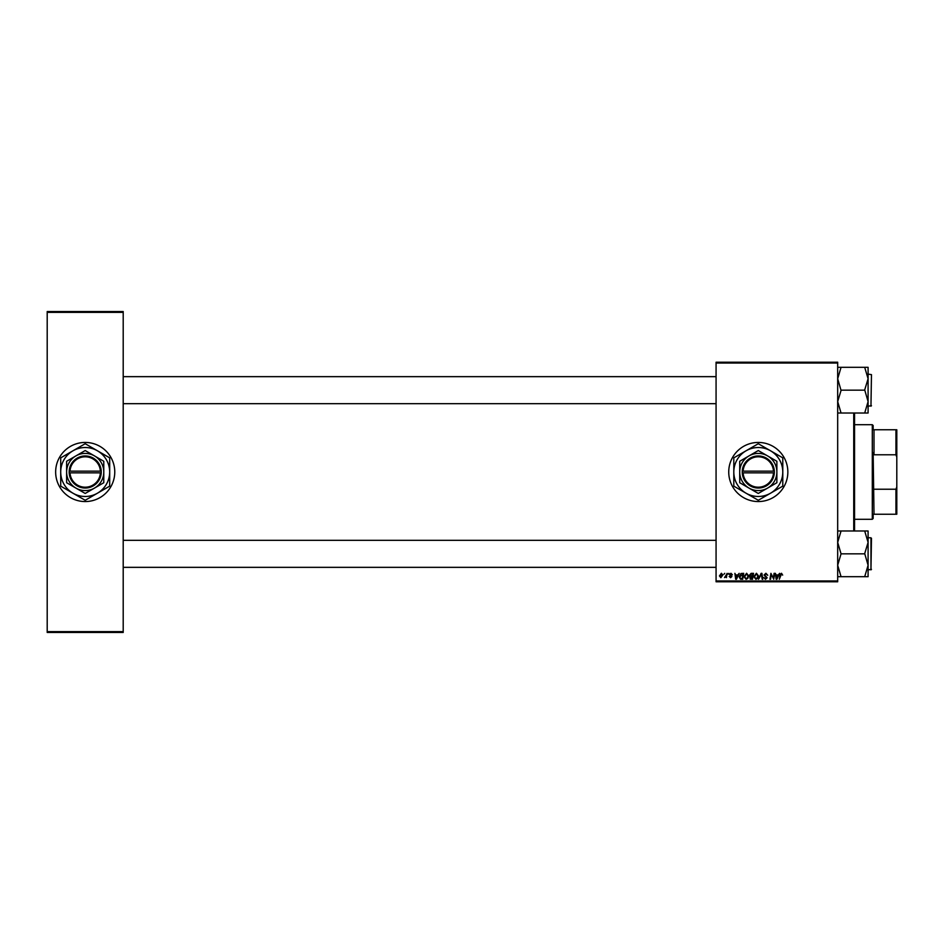<?xml version="1.0" encoding="UTF-8"?>
<svg xmlns="http://www.w3.org/2000/svg" width="944" height="944" viewBox="0 0 944 944"><rect width="100%" height="100%" fill="white"/><g stroke="black" fill="none" stroke-linecap="round" stroke-linejoin="round"><path stroke-width="1.42" d="M758.292 442.441A29.559 29.559 0 0 0 728.733 472A29.559 29.559 0 0 0 758.292 501.559A29.559 29.559 0 0 0 787.851 472A29.559 29.559 0 0 0 758.292 442.441M85.208 442.441A29.559 29.559 0 0 0 55.649 472A29.559 29.559 0 0 0 85.208 501.559A29.559 29.559 0 0 0 114.767 472A29.559 29.559 0 0 0 85.208 442.441M716.071 362.213L837.682 362.213L837.682 363.051L716.071 363.051L716.071 362.213M737.795 574.955L739.187 573.338L736.438 579.25L735.683 579.25L734.88 573.338L735.695 574.955L737.795 574.955M749.465 575.179L751.164 573.338L753.536 573.338L752.533 579.25L750.209 579.156L749.465 575.179M781.502 573.268L782.659 575.108L781.467 573.964L779.319 579.25L780.051 574.92L781.502 573.268M773.478 576.949L774.104 573.338L774.729 573.338L773.714 579.25L771.378 574.235L770.552 579.25L769.926 579.25L770.929 573.338L773.278 578.353L773.478 576.949M764.05 575.002L765.914 573.268L767.743 575.274L765.867 573.964L764.664 574.943L767.13 577.763L765.466 579.333L763.743 577.492L765.49 578.637L766.516 577.799L764.05 575.002M758.528 579.25L761.112 573.338L761.902 573.338L762.799 579.25L762.186 579.25L761.407 574.188L758.528 579.25M753.843 576.701L756.415 573.268L758.445 575.828L757.643 578.436L755.884 579.333L753.843 576.701M716.071 580.949L837.682 580.949L837.682 581.787L716.071 581.787L716.071 363.051M837.682 580.949L837.682 363.051M719.446 575.923L721.369 573.268L722.821 574.979L720.886 577.716L719.446 575.923M778.257 574.955L779.65 573.338L776.9 579.25L776.145 579.25L775.343 573.338L776.157 574.955L778.257 574.955M744.014 576.701L746.598 573.268L748.627 575.828L747.813 578.436L746.055 579.333L744.014 576.701M741.005 573.48L743.707 573.338L742.716 579.25L740.485 579.179L739.176 576.831L741.005 573.48M730.951 573.268L732.426 574.802L730.927 573.81L730.125 574.459L731.883 576.501L730.597 577.716L729.193 576.418L730.621 577.185L731.27 576.595L729.511 574.507L730.951 573.268M728.131 574.188L728.886 573.338L728.131 574.188M723.989 574.188L724.744 573.338L723.989 574.188M726.184 575.061L727.128 573.338L726.396 577.645L725.924 576.749L724.52 577.563L726.184 575.061M47.2 311.544L123.204 311.544L123.204 312.381L47.2 312.381L47.2 311.544M123.204 631.619L123.204 632.456L47.2 632.456L47.2 631.619L123.204 631.619L123.204 312.381M47.2 631.619L47.2 312.381M720.909 577.185L722.207 575.049L721.358 573.81L720.06 575.923L720.909 577.185M757.159 577.988L757.831 575.793L756.38 573.964L754.457 576.76L755.908 578.637L757.159 577.988M777.101 577.398L777.915 575.651L776.239 575.651L776.605 578.613L777.101 577.398M752.038 578.566L752.344 576.725L750.35 576.961L750.008 577.799L752.038 578.566M752.462 576.029L752.793 574.035L751.035 574.07L750.079 575.203L752.462 576.029M747.329 577.988L748.014 575.793L746.551 573.964L744.627 576.76L746.079 578.637L747.329 577.988M736.639 577.398L737.453 575.651L735.777 575.651L736.143 578.613L736.639 577.398M742.208 578.566L742.975 574.035L739.789 576.878L740.533 578.46L742.208 578.566M854.568 413.012L854.568 530.988M853.73 530.988L853.73 413.012M716.071 403.678L123.204 403.678M716.071 376.656L123.204 376.656M868.091 565.255L868.091 542.411L864.704 553.562L868.091 565.255L864.704 576.69L868.091 576.69L868.091 565.255M871.465 538.292L870.958 569.881L870.958 537.785L868.091 537.785M837.682 576.69L841.057 576.69L837.682 565.255L841.057 553.833L864.704 553.833M841.057 576.69L864.704 576.69M841.057 553.833L837.682 542.411L841.057 530.988L864.704 530.988L868.091 542.411L868.091 530.988L864.704 530.988M841.057 530.988L837.682 530.988M123.204 540.322L716.071 540.322M123.204 567.344L716.071 567.344M837.682 413.012L841.057 413.012L837.682 401.589L841.057 390.438L837.682 378.745L841.057 367.31L864.704 367.31L868.091 378.745L864.704 389.896L868.091 401.589L864.704 413.012L868.091 413.012L868.091 367.31L864.704 367.31M871.465 374.626L870.958 406.215L871.465 374.626L868.091 374.119L868.091 367.31M841.057 413.012L864.704 413.012M841.057 390.167L864.704 390.167M841.057 367.31L837.682 367.31M873.153 514.232L874.002 514.232L873.153 514.232L873.153 518.445L872.303 519.294L872.303 424.706L854.568 424.706M872.303 424.706L873.153 425.555L873.153 429.768L874.002 429.768L874.002 454.772L873.153 452.648L874.002 514.232L895.95 514.232L895.95 489.228L896.8 486.844L896.8 514.232L895.95 514.232M895.95 429.768L896.8 429.768L896.8 457.156L895.95 454.772L895.95 429.768L873.153 429.768M874.002 489.228L895.95 489.228M896.8 457.156L896.8 486.844M874.002 454.772L895.95 454.772M743.117 472.85L774.34 472.85L774.34 471.15A16.048 16.048 0 0 0 758.292 455.952A16.048 16.048 0 0 0 742.267 471.15L742.255 472.85L743.117 472.85A15.198 15.198 0 0 0 758.292 487.198A15.198 15.198 0 0 0 773.478 472.85M742.255 472.85L742.267 472.85A16.048 16.048 0 0 0 758.292 488.048A16.048 16.048 0 0 0 774.316 472.85M776.877 461.274L758.292 450.548L749.005 455.905L739.718 461.274L739.718 482.726L758.292 493.452L767.59 488.095L776.877 482.726L776.877 461.274M770.54 493.205A24.497 24.497 0 0 0 770.54 450.795A24.497 24.497 0 0 0 733.807 472A24.497 24.497 0 0 0 770.54 493.205L782.517 486.302A28.119 28.119 0 0 0 782.788 485.818L782.788 458.182A28.119 28.119 0 0 0 782.517 457.698L758.575 443.881A28.119 28.119 0 0 0 758.02 443.881L734.078 457.698A28.119 28.119 0 0 0 733.807 458.182L733.807 485.818A28.119 28.119 0 0 0 734.078 486.302L758.02 500.119A28.119 28.119 0 0 0 758.575 500.119L770.54 493.205M767.59 488.095A18.585 18.585 0 0 0 767.59 455.905A18.585 18.585 0 0 0 739.718 472A18.585 18.585 0 0 0 767.59 488.095M742.267 471.15L773.478 471.15A15.198 15.198 0 0 0 758.292 456.802A15.198 15.198 0 0 0 743.117 471.15M774.34 471.15L773.478 471.15M70.021 472.85L101.256 472.85L101.256 471.15A16.048 16.048 0 0 0 85.208 455.952A16.048 16.048 0 0 0 69.183 471.15L69.16 472.85L70.021 472.85A15.198 15.198 0 0 0 85.208 487.198A15.198 15.198 0 0 0 100.383 472.85M69.183 472.85A16.048 16.048 0 0 0 85.208 488.048A16.048 16.048 0 0 0 101.232 472.85M103.781 461.274L85.208 450.548L75.909 455.905L66.623 461.274L66.623 482.726L85.208 493.452L94.494 488.095L103.781 482.726L103.781 461.274M97.444 493.205A24.497 24.497 0 0 0 97.444 450.795A24.497 24.497 0 0 0 60.711 472A24.497 24.497 0 0 0 97.444 493.205L109.421 486.302A28.119 28.119 0 0 0 109.693 485.818L109.693 458.182A28.119 28.119 0 0 0 109.421 457.698L85.479 443.881A28.119 28.119 0 0 0 84.925 443.881L60.982 457.698A28.119 28.119 0 0 0 60.711 458.182L60.711 485.818A28.119 28.119 0 0 0 60.982 486.302L84.925 500.119A28.119 28.119 0 0 0 85.479 500.119L97.444 493.205M94.494 488.095A18.585 18.585 0 0 0 94.494 455.905A18.585 18.585 0 0 0 66.623 472A18.585 18.585 0 0 0 94.494 488.095M101.256 471.15L69.183 471.15M100.383 471.15A15.198 15.198 0 0 0 85.208 456.802A15.198 15.198 0 0 0 70.021 471.15M871.465 569.374L868.091 569.881M871.465 405.708L868.091 406.215M872.303 519.294L854.568 519.294"/></g></svg>

